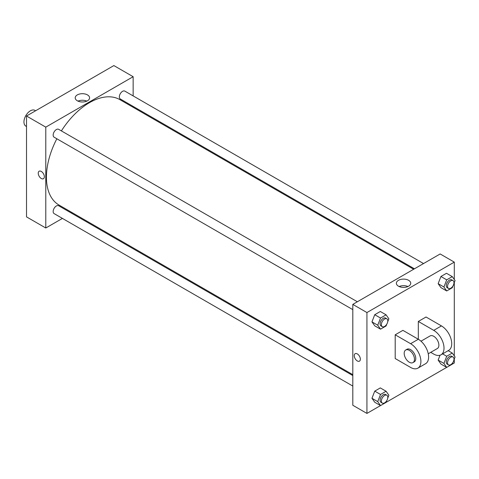 <?xml version="1.0" encoding="UTF-8"?>
<svg xmlns="http://www.w3.org/2000/svg" width="479" height="479" viewBox="0 0 479 479"><rect width="100%" height="100%" fill="white"/><g stroke="black" fill="none" stroke-linecap="round" stroke-linejoin="round"><path stroke-width="0.72" d="M35.602 110.769L34.913 110.374A9.083 5.245 120 0 0 27.914 112.805A9.083 5.245 120 0 0 23.95 121.947A9.083 5.245 120 0 0 25.83 126.103L26.519 126.504M62.42 218.406L45.786 228.004L26.519 216.879L26.519 116.014L113.87 65.581L133.144 76.706L133.144 95.908M72.281 212.712L71.503 213.161M352.807 309.638L54.103 137.186A4.545 2.623 -60 0 1 54.103 131.941A4.545 2.623 -60 0 1 58.642 129.318L357.352 301.77M352.807 386.062L54.103 213.604A4.545 2.623 -60 0 1 54.103 208.359A4.545 2.623 -60 0 1 58.642 205.736L352.807 375.572M133.144 106.392L133.144 107.296M45.786 228.004L45.786 127.139L133.144 76.706M414.449 268.809L120.283 98.973A4.545 2.623 -60 0 1 120.283 93.728A4.545 2.623 -60 0 1 124.827 91.106L423.532 263.564M352.807 374.668L59.037 205.06A60.857 35.135 -60 0 1 56.851 138.766M61.39 130.905A60.857 35.135 -60 0 1 119.894 99.65L413.67 269.258M39.134 171.237A4.317 2.491 -120 0 0 38.476 174.697A4.317 2.491 -120 0 0 41.296 178.499A4.317 2.491 60 0 1 38.476 174.697A4.317 2.491 60 0 1 39.134 171.237A4.317 2.491 60 0 1 43.451 173.727A4.317 2.491 60 0 1 43.451 178.715A4.317 2.491 60 0 1 41.29 178.499A4.317 2.491 -120 0 0 43.451 178.709M45.786 127.139L26.519 116.014M87.483 94.908A7.185 4.149 180 0 1 89.585 97.842A7.185 4.149 180 0 1 82.4 101.991A7.185 4.149 180 0 1 75.215 97.842A7.185 4.149 180 0 1 79.652 94.01A7.185 4.149 180 0 1 87.483 94.908M86.795 101.123A7.185 4.149 0 0 0 77.999 101.123M380.512 405.581L366.938 413.419L352.807 405.264L352.807 304.393L440.159 253.96L454.29 262.121L454.29 279.502M386.757 324.229L386.086 325.959L380.524 329.169L377.739 325.211L380.524 318.044L386.086 314.835L388.87 318.792L387.727 321.732M386.858 318.81L385.577 318.068A4.545 2.623 120 0 0 382.074 319.283A4.545 2.623 120 0 0 380.092 323.858A4.545 2.623 120 0 0 381.033 325.936L382.32 326.678A4.545 2.623 120 0 0 386.858 324.055A4.545 2.623 120 0 0 386.858 318.81A4.545 2.623 120 0 0 383.362 320.026A4.545 2.623 120 0 0 381.38 324.6A4.545 2.623 120 0 0 382.32 326.678M380.524 329.169L374.746 325.834L371.961 321.876L374.746 314.709L380.308 311.494L386.086 314.835M377.739 325.211L371.961 321.876L374.746 314.709L380.308 311.494M380.524 318.044L374.746 314.709M452.942 286.017L452.266 287.747L446.703 290.957L443.925 287.005L446.703 279.832L452.266 276.623L455.05 280.58L453.906 283.526M453.044 280.598L451.757 279.856A4.545 2.623 120 0 0 448.26 281.077A4.545 2.623 120 0 0 446.278 285.646A4.545 2.623 120 0 0 447.218 287.723L448.5 288.466A4.545 2.623 120 0 0 453.044 285.843A4.545 2.623 120 0 0 453.044 280.598A4.545 2.623 120 0 0 449.541 281.814A4.545 2.623 120 0 0 447.56 286.388A4.545 2.623 120 0 0 448.5 288.466M446.703 290.957L440.925 287.622L438.147 283.664L440.925 276.497L446.488 273.287L452.266 276.623M443.925 287.005L438.147 283.664L440.925 276.497L446.488 273.287M446.703 279.832L440.925 276.497M386.757 400.648L386.086 402.378L380.524 405.593L377.739 401.636L380.524 394.468L386.086 391.253L388.87 395.211L387.727 398.157M386.858 395.229L385.577 394.492A4.545 2.623 120 0 0 382.074 395.708A4.545 2.623 120 0 0 380.092 400.276A4.545 2.623 120 0 0 381.033 402.354L382.32 403.096A4.545 2.623 120 0 0 386.858 400.474A4.545 2.623 120 0 0 386.858 395.229A4.545 2.623 120 0 0 383.362 396.45A4.545 2.623 120 0 0 381.38 401.019A4.545 2.623 120 0 0 382.32 403.096M380.524 405.593L374.746 402.252L371.961 398.294L374.746 391.127L380.308 387.918L386.086 391.253M377.739 401.636L371.961 398.294L374.746 391.127L380.308 387.918M380.524 394.468L374.746 391.127M452.942 362.435L452.266 364.172L446.703 367.381L443.925 363.423L446.703 356.256L452.266 353.047L455.05 356.999L453.906 359.945M453.044 357.023L451.757 356.28A4.545 2.623 120 0 0 448.26 357.496A4.545 2.623 120 0 0 446.278 362.064A4.545 2.623 120 0 0 447.218 364.148L448.5 364.89A4.545 2.623 120 0 0 453.044 362.268A4.545 2.623 120 0 0 453.044 357.023A4.545 2.623 120 0 0 449.541 358.238A4.545 2.623 120 0 0 447.56 362.807A4.545 2.623 120 0 0 448.5 364.89M446.703 367.381L440.925 364.046L438.147 360.088L440.027 355.238L438.147 360.088L443.925 363.423M446.703 356.256L442.602 353.885M452.266 353.047L448.164 350.676M357.304 360.944A4.317 2.491 -120 0 0 359.466 361.16A4.317 2.491 60 0 1 357.304 360.944A4.317 2.491 60 0 1 354.484 357.142A4.317 2.491 60 0 1 355.149 353.688A4.317 2.491 -120 0 0 354.484 357.142A4.317 2.491 -120 0 0 357.304 360.944M355.149 353.688A4.317 2.491 60 0 1 359.46 356.178A4.317 2.491 60 0 1 359.46 361.16M366.938 413.419L366.938 312.553L352.807 304.393L440.159 253.96M352.807 405.264L352.807 304.393M408.629 280.323A7.185 4.149 180 0 1 410.737 283.257A7.185 4.149 180 0 1 403.552 287.406A7.185 4.149 180 0 1 396.367 283.257A7.185 4.149 180 0 1 400.797 279.425A7.185 4.149 180 0 1 408.629 280.323M366.938 312.553L454.29 262.121M407.946 286.538A7.185 4.149 0 0 0 399.151 286.538M454.29 282.532L454.29 355.921M454.29 358.957L454.29 362.986L452.278 364.148M446.691 367.375L386.092 402.36M440.925 364.046L438.147 360.088M440.925 287.622L438.147 283.664M374.746 325.834L371.961 321.876M374.746 402.252L371.961 398.294M395.199 334.803L410.617 343.7A14.532 8.388 60 0 1 420.113 356.508A14.532 8.388 60 0 1 417.88 368.153A14.532 8.388 60 0 1 410.617 367.435L395.199 358.537L395.199 334.803L402.905 330.354L418.323 339.252L418.323 321.451L426.029 317.002L441.446 325.906A14.532 8.388 60 0 1 450.943 338.713A14.532 8.388 60 0 1 448.715 350.359L441.003 354.807A14.532 8.388 60 0 1 433.74 354.089L430.729 352.346M417.88 368.153L425.591 363.705A14.532 8.388 -120 0 0 427.819 352.059A14.532 8.388 -120 0 0 418.323 339.252L410.617 343.7M420.981 341.192L430.106 335.929A7.269 4.197 60 0 1 435.704 337.875A7.269 4.197 60 0 1 438.878 345.185A7.269 4.197 60 0 1 437.369 348.514L428.25 353.777M441.446 325.906L433.74 330.354L418.323 321.451M433.74 330.354A14.532 8.388 60 0 1 443.231 343.162A14.532 8.388 60 0 1 441.003 354.807M405.695 350.017L406.982 349.275A7.269 4.197 60 0 1 412.581 351.221A7.269 4.197 60 0 1 415.754 358.537A7.269 4.197 60 0 1 414.251 361.861L412.964 362.603A7.269 4.197 60 0 1 405.695 358.412A7.269 4.197 60 0 1 405.695 350.017A7.269 4.197 60 0 1 411.299 351.963A7.269 4.197 60 0 1 414.467 359.28A7.269 4.197 60 0 1 412.964 362.603"/></g></svg>
